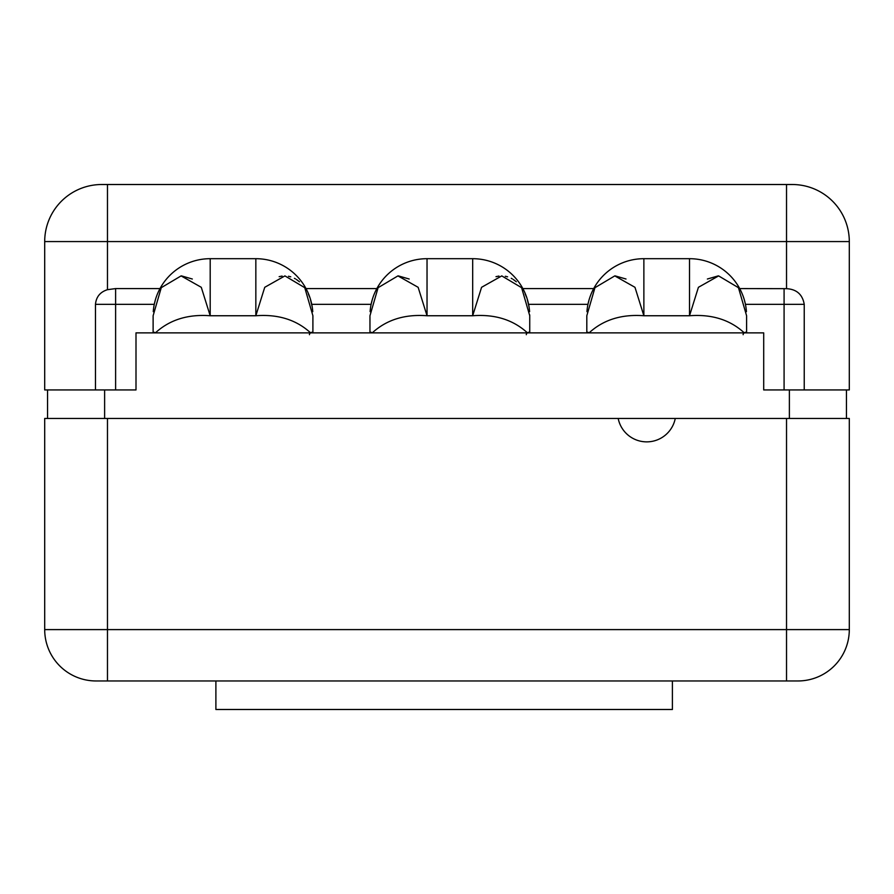 <?xml version="1.0" encoding="UTF-8"?>
<svg xmlns="http://www.w3.org/2000/svg" width="894" height="894" viewBox="0 0 894 894"><rect width="100%" height="100%" fill="white"/><g stroke="black" fill="none" stroke-linecap="round" stroke-linejoin="round"><path stroke-width="1.34" d="M61.82 418.47C61.82 448.766 61.82 448.766 61.82 418.47M618.19 418.47L44.7 418.47L107.47 418.47L107.47 629.599L44.7 629.599L44.7 418.47L44.7 629.599L107.47 629.599L107.47 680.96L96.06 680.96A51.36 51.36 0 0 1 44.7 629.599A51.36 51.36 0 0 0 96.06 680.96L107.47 680.96L107.47 629.599L849.3 629.599A51.36 51.36 90 0 1 797.94 680.96L107.47 680.96L786.53 680.96L786.53 629.599L786.53 680.96L797.94 680.96A51.36 51.36 -90 0 0 849.3 629.599L786.53 629.599L786.53 418.47L675.261 418.47A29.1 29.1 0 0 1 618.19 418.47L107.47 418.47L107.47 629.599L786.53 629.599L786.53 418.47L675.261 418.47A29.1 29.1 0 0 1 618.19 418.47L675.261 418.47L618.19 418.47M47.55 418.47L47.55 389.94L104.62 389.94L104.62 418.47L104.62 389.94L136 389.94L44.7 389.94L44.7 241.57L107.47 241.57L107.47 289.69C100.184 291.98 96.183 296.864 95.468 304.34L115.617 304.34L115.617 389.94L115.617 288.583L160.004 288.583L115.617 288.583L115.617 304.34L95.468 304.34L95.468 389.94L95.468 304.34C96.183 296.864 100.184 291.98 107.47 289.69L115.617 288.583L107.47 289.69L107.47 241.57L44.7 241.57A57.06 57.06 -90 0 1 101.76 184.51L792.24 184.51A57.06 57.06 0 0 1 849.3 241.57L849.3 389.94L846.45 389.94L846.45 418.47L846.45 389.94L849.3 389.94L849.3 241.57L107.47 241.57L107.47 184.51L107.47 241.57L849.3 241.57A57.06 57.06 0 0 0 792.24 184.51L786.53 184.51L786.53 241.57L786.53 184.51L101.76 184.51A57.06 57.06 90 0 0 44.7 241.57L44.7 389.94L47.55 389.94L47.55 418.47M672.4 709.49L672.4 680.96L672.4 709.49L215.89 709.49L215.89 680.96L215.89 709.49L672.4 709.49M789.38 418.47L789.38 389.94L763.699 389.94L763.699 332.87L136 332.87L136 389.94L136 332.87L763.699 332.87L763.699 389.94L846.45 389.94L789.38 389.94L789.38 418.47M849.3 418.47L786.53 418.47L849.3 418.47L849.3 629.599L849.3 418.47M784.083 389.94L784.083 304.34L745.428 304.34L784.083 304.34L784.083 288.583L784.083 304.34L804.231 304.34L784.083 304.34L784.083 389.94M154.271 304.34L115.617 304.34L154.271 304.34M306.016 288.583L376.843 288.583L306.016 288.583M522.856 288.583L593.683 288.583L522.856 288.583M739.707 288.583L786.53 288.673L786.53 241.57L786.53 288.673C796.621 289.243 802.521 294.461 804.231 304.34C802.521 294.461 796.621 289.243 786.53 288.673L739.707 288.583M587.961 304.34L528.589 304.34L587.961 304.34M371.122 304.34L311.749 304.34L371.122 304.34M804.231 389.94L804.231 304.34L804.231 389.94M835.03 389.94C835.03 359.634 835.03 359.634 835.03 389.94M718.195 275.9L707.377 279.017L718.396 275.9M744.534 300.775L745.037 302.675L744.534 300.775M746.591 315.75L738.455 287.689L718.62 275.9L698.415 287.309L689.52 315.75C711.747 314.062 730.007 319.773 744.3 332.87A1.967 1.006 -36.4 0 1 746.591 332.87L746.591 315.75L738.455 287.689L718.62 275.9L698.415 287.309L689.52 315.75L689.52 258.69L643.87 258.69A57.06 57.06 0 0 0 586.956 311.671A57.06 57.06 0 0 1 643.87 258.69L643.87 315.75L643.87 258.69L689.52 258.69A57.06 57.06 0 0 1 746.434 311.671A57.06 57.06 0 0 0 689.52 258.69L689.52 315.75L643.87 315.75L634.975 287.309L614.77 275.9L594.946 287.689L586.81 315.75L586.81 332.87A1.967 1.006 36.4 0 1 589.09 332.87C603.383 319.773 621.643 314.062 643.87 315.75L634.975 287.309L614.77 275.9L594.946 287.689L586.81 315.75L586.81 332.87A1.967 1.006 36.4 0 1 589.09 332.87C603.383 319.773 621.643 314.062 643.87 315.75L689.52 315.75C711.747 314.062 730.007 319.773 744.3 332.87A1.967 1.006 -36.4 0 1 746.591 332.87A2.011 1.028 -36.4 0 0 744.736 332.568A2.011 1.028 -36.4 0 0 743.137 334.691M588.341 302.731L588.855 300.775L588.341 302.731M615.184 275.9L626.012 279.017L615.15 275.9M495.991 276.671L498.953 276.067L495.991 276.671M505.311 276.257L507.602 276.816L505.311 276.257M511.245 278.302L512.262 278.861L511.245 278.302M513.268 279.476L516.33 281.778L513.268 279.476M525.147 293.891L526.465 297.02L525.147 293.891M527.326 299.557L529.069 307.022L527.326 299.557M529.74 332.87A1.967 1.006 -36.4 0 0 527.46 332.87C513.167 319.773 494.907 314.062 472.68 315.75L481.575 287.309L501.78 275.9L521.604 287.689L529.74 315.75L521.604 287.689L501.78 275.9L481.575 287.309L472.68 315.75L427.03 315.75L427.03 258.69L472.68 258.69A57.06 57.06 0 0 1 529.594 311.671A57.06 57.06 0 0 0 472.68 258.69L472.68 315.75C494.907 314.062 513.167 319.773 527.46 332.87A1.967 1.006 -36.4 0 1 529.74 332.87L529.74 314.923L529.74 332.87A2.011 1.028 -36.4 0 0 527.885 332.568A2.011 1.028 -36.4 0 0 526.298 334.691M369.96 315.75L378.095 287.689L397.931 275.9L418.135 287.309L427.03 315.75L427.03 258.69A57.06 57.06 0 0 0 370.105 311.671A57.06 57.06 0 0 1 427.03 258.69L472.68 258.69L472.68 315.75L427.03 315.75C404.803 314.062 386.543 319.773 372.25 332.87C386.543 319.773 404.803 314.062 427.03 315.75L418.135 287.309L397.931 275.9L378.095 287.689L369.96 315.75L369.96 332.87A1.967 1.006 36.4 0 1 372.25 332.87A1.967 1.006 36.4 0 0 369.96 332.87M371.502 302.731L372.016 300.775L371.502 302.731M398.344 275.9L409.173 279.017L398.344 275.9M279.151 276.671L282.113 276.067L279.151 276.671M288.471 276.257L290.762 276.816L288.471 276.257M294.394 278.302L295.422 278.861L294.394 278.302M296.417 279.476L299.49 281.778L296.417 279.476M308.307 293.891L309.615 297.02L308.307 293.891M310.486 299.557L312.218 307.022L310.486 299.557M312.9 332.87A1.967 1.006 -36.4 0 0 310.62 332.87C296.327 319.773 278.068 314.062 255.84 315.75L264.736 287.309L284.929 275.9L304.765 287.689L312.9 315.75L304.765 287.689L284.929 275.9L264.736 287.309L255.84 315.75L210.191 315.75L210.191 258.69L255.84 258.69A57.06 57.06 0 0 1 312.755 311.671A57.06 57.06 0 0 0 255.84 258.69L255.84 315.75C278.068 314.062 296.327 319.773 310.62 332.87A1.967 1.006 -36.4 0 1 312.9 332.87L312.9 315.75L312.9 332.87A2.011 1.028 -36.4 0 0 311.045 332.568A2.011 1.028 -36.4 0 0 309.458 334.691M153.12 315.75L161.255 287.689L181.091 275.9L201.284 287.309L210.191 315.75L210.191 258.69A57.06 57.06 0 0 0 153.265 311.671A57.06 57.06 0 0 1 210.191 258.69L255.84 258.69L255.84 315.75L210.191 315.75C187.952 314.062 169.692 319.773 155.4 332.87C169.692 319.773 187.952 314.062 210.191 315.75L201.284 287.309L181.091 275.9L161.255 287.689L153.12 315.75L153.12 332.87A1.967 1.006 36.4 0 1 155.4 332.87A1.967 1.006 36.4 0 0 153.12 332.87M154.651 302.731L155.165 300.775L154.651 302.731M181.493 275.9L192.322 279.017L181.493 275.9"/></g></svg>
